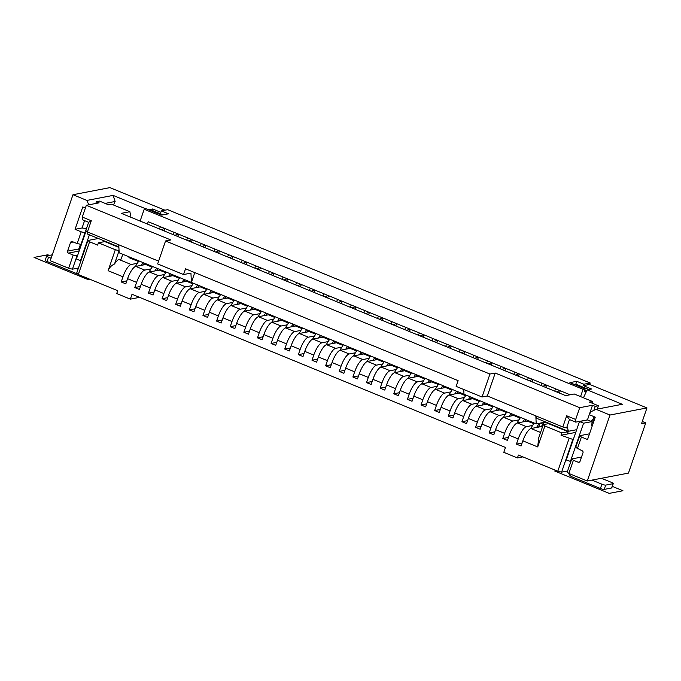 <?xml version="1.0" encoding="UTF-8"?>
<svg xmlns="http://www.w3.org/2000/svg" width="681" height="681" viewBox="0 0 681 681"><rect width="100%" height="100%" fill="white"/><g stroke="black" fill="none" stroke-linecap="round" stroke-linejoin="round"><path stroke-width="1.02" d="M302.441 327.978L299.155 333.213A1.541 0.46 112.3 0 0 298.933 333.613M328.038 295.486L324.846 296.839M290.404 347.957L284.735 349.047L286.514 343.879L277.516 340.194L275.737 345.352L271.106 343.454L272.885 338.287L263.887 334.601L262.108 339.768L257.478 337.861L259.257 332.703L250.259 329.008L248.48 334.175L243.849 332.268L245.628 327.11L236.63 323.415L234.851 328.582L230.221 326.684L232 321.517L223.002 317.823L221.223 322.99L216.592 321.091L218.371 315.924L209.373 312.238L207.594 317.397L202.964 315.499L204.734 310.332L195.745 306.646L193.966 311.804L189.327 309.906L191.106 304.739L182.116 301.053L180.337 306.212L175.698 304.313L177.477 299.155L168.479 295.46L166.709 300.627L162.069 298.721L163.849 293.562L154.851 289.868L153.072 295.035L148.441 293.128L150.22 287.969L141.222 284.275L139.443 289.442L134.812 287.544L136.592 282.377L127.594 278.682L125.815 283.849L121.184 281.951L122.963 276.784L108.1 270.689L115.319 249.748L98.413 242.811L104.755 241.593L118.894 247.399M300.925 330.396L294.694 331.596A12.343 3.669 112.3 0 0 286.514 343.879M322.964 296.073L323.977 293.817L570.074 394.776M579.735 435.704L581.404 437.023L587.541 439.543L595.245 417.164L589.516 414.814L590.504 411.945L596.079 409.324L609.98 415.027L587.26 481.007L568.856 473.457L573.402 460.262L578.169 462.22A1.541 1.447 -100.9 0 0 580.033 461.343L582.996 452.737A1.541 1.447 -100.9 0 0 582.127 450.745L575.683 447.468L579.735 435.704L589.508 433.831M581.404 437.023L577.352 448.788M164.964 210.199L109.947 187.624L72.978 194.723L50.258 260.712L68.653 268.254L73.199 255.06L77.481 255.877M72.978 194.723L86.879 200.427L88.794 204.819M85.397 208.011L82.776 206.93L75.063 229.31L82.069 227.965L84.589 220.644M81.431 244.402L77.149 243.585L81.201 231.821L75.063 229.31M77.149 243.585L72.382 241.627A1.541 1.447 -100.9 0 0 70.526 242.504L67.555 251.11A1.541 1.447 -100.9 0 0 68.432 253.102L73.199 255.06M284.735 349.047L289.374 350.945L291.145 345.786A12.343 3.669 112.3 0 1 299.325 333.494L309.251 331.587L315.669 334.218M329.298 339.81L322.888 337.18L312.954 339.087A12.343 3.669 112.3 0 0 304.782 351.37L303.002 356.538L298.363 354.639L300.142 349.472L291.145 345.786M342.926 345.403L336.516 342.773L326.582 344.68A12.343 3.669 112.3 0 0 318.41 356.963L316.631 362.13L311.992 360.232L313.771 355.065L304.782 351.37M356.555 350.996L350.145 348.366L340.211 350.272A12.343 3.669 112.3 0 0 332.039 362.556L330.259 367.723L325.629 365.816L327.399 360.658L318.41 356.963M370.183 356.58L363.773 353.95L353.848 355.857A12.343 3.669 112.3 0 0 345.667 368.149L343.888 373.316L339.257 371.409L341.036 366.25L332.039 362.556M383.812 362.173L377.402 359.542L367.476 361.449A12.343 3.669 112.3 0 0 359.296 373.741L357.516 378.9L352.886 377.002L354.665 371.835L345.667 368.149M397.44 367.766L391.03 365.135L381.105 367.042A12.343 3.669 112.3 0 0 372.924 379.334L371.145 384.493L366.514 382.594L368.293 377.427L359.296 373.741M411.069 373.358L404.659 370.728L394.733 372.635A12.343 3.669 112.3 0 0 386.553 384.918L384.774 390.085L380.143 388.187L381.922 383.02L372.924 379.334M424.706 378.951L418.287 376.321L408.362 378.227A12.343 3.669 112.3 0 0 400.181 390.511L398.411 395.678L393.771 393.78L395.55 388.613L386.553 384.918M438.334 384.544L431.924 381.913L421.99 383.82A12.343 3.669 112.3 0 0 413.818 396.104L412.039 401.271L407.4 399.364L409.179 394.205L400.181 390.511M451.963 390.128L445.553 387.506L435.619 389.413A12.343 3.669 112.3 0 0 427.447 401.696L425.668 406.863L421.028 404.957L422.807 399.798L413.818 396.104M465.591 395.721L459.181 393.09L449.247 394.997A12.343 3.669 112.3 0 0 441.075 407.289L439.296 412.448L434.665 410.549L436.436 405.382L427.447 401.696M479.22 401.313L472.81 398.683L462.876 400.59A12.343 3.669 112.3 0 0 454.704 412.882L452.925 418.04L448.294 416.142L450.073 410.975L441.075 407.289M492.848 406.906L486.438 404.276L476.513 406.182A12.343 3.669 112.3 0 0 468.332 418.466L466.553 423.633L461.922 421.735L463.701 416.568L454.704 412.882M506.477 412.499L500.067 409.868L490.141 411.775A12.343 3.669 112.3 0 0 481.961 424.059L480.182 429.226L475.551 427.327L477.33 422.16L468.332 418.466M520.105 418.091L513.695 415.461L503.77 417.368A12.343 3.669 112.3 0 0 495.589 429.651L493.81 434.818L489.179 432.912L490.958 427.753L481.961 424.059M533.742 423.676L527.324 421.054L517.398 422.961A12.343 3.669 112.3 0 0 509.218 435.244L507.447 440.411L502.808 438.504L504.587 433.346L495.589 429.651M537.709 446.932L538.654 438.019L543.251 424.663L544.919 425.991L537.709 446.932L522.855 440.837L521.076 445.995L516.436 444.097L518.215 438.93L509.218 435.244M544.919 425.991L561.816 432.92L561.025 435.219L572.849 439.432L561.595 472.137L557.807 471.218L569.069 438.513M557.807 471.218L518.42 455.061L517.432 457.93L503.804 452.337L505.481 447.46L132.029 294.26L130.352 299.138L139.596 297.359M98.336 238.486L87.917 240.487L89.586 241.815L78.324 274.52L117.711 290.676L116.723 293.545L130.352 299.138M89.586 241.815L97.621 245.109L98.413 242.811M581.506 457.07L571.734 458.943L567.188 472.137L568.856 473.457M587.26 481.007L628.452 473.099L645.741 422.892L641.519 423.701L646.95 407.928L609.98 415.027M68.653 268.254L72.433 269.174L78.434 268.025M559.305 393.031L560.31 390.775M548.801 423.761L549.244 423.463M522.855 440.837A12.343 3.669 -67.7 0 1 531.027 428.545L540.961 426.638L543.174 424.876M516.436 444.097L522.106 443.008M532.627 425.446L526.396 426.646A12.343 3.669 112.3 0 0 518.215 438.93M554.666 391.124L555.679 388.877M518.999 419.862L512.767 421.054A12.343 3.669 112.3 0 0 504.587 433.346M505.37 414.269L499.13 415.461A12.343 3.669 112.3 0 0 490.958 427.753M491.733 408.677L485.502 409.877A12.343 3.669 112.3 0 0 477.33 422.16M478.105 403.084L471.873 404.284A12.343 3.669 112.3 0 0 463.701 416.568M464.476 397.491L458.245 398.691A12.343 3.669 112.3 0 0 450.073 410.975M450.848 391.898L444.616 393.099A12.343 3.669 112.3 0 0 436.436 405.382M437.219 386.314L430.988 387.506A12.343 3.669 112.3 0 0 422.807 399.798M423.591 380.722L417.359 381.913A12.343 3.669 112.3 0 0 409.179 394.205M409.962 375.129L403.731 376.329A12.343 3.669 112.3 0 0 395.55 388.613M396.333 369.536L390.102 370.736A12.343 3.669 112.3 0 0 381.922 383.02M382.705 363.943L376.465 365.144A12.343 3.669 112.3 0 0 368.293 377.427M369.068 358.351L362.837 359.551A12.343 3.669 112.3 0 0 354.665 371.835M355.439 352.767L349.208 353.958A12.343 3.669 112.3 0 0 341.036 366.25M341.811 347.174L335.58 348.366A12.343 3.669 112.3 0 0 327.399 360.658M328.182 341.581L321.951 342.773A12.343 3.669 112.3 0 0 313.771 355.065M314.554 335.988L308.323 337.189A12.343 3.669 112.3 0 0 300.142 349.472M302.032 328.625L295.622 325.995L285.697 327.901A12.343 3.669 112.3 0 0 277.516 340.194M287.297 324.803L281.066 326.003A12.343 3.669 112.3 0 0 272.885 338.287M288.404 323.032L281.994 320.402L272.068 322.309A12.343 3.669 112.3 0 0 263.887 334.601M273.668 319.219L267.429 320.41A12.343 3.669 112.3 0 0 259.257 332.703M274.775 317.448L268.365 314.818L258.44 316.725A12.343 3.669 112.3 0 0 250.259 329.008M260.031 313.626L253.8 314.818A12.343 3.669 112.3 0 0 245.628 327.11M261.146 311.855L254.737 309.225L244.811 311.132A12.343 3.669 112.3 0 0 236.63 323.415M246.403 308.033L240.172 309.225A12.343 3.669 112.3 0 0 232 321.517M247.518 306.263L241.108 303.632L231.174 305.539A12.343 3.669 112.3 0 0 223.002 317.823M232.774 302.441L226.543 303.641A12.343 3.669 112.3 0 0 218.371 315.924M233.889 300.67L227.48 298.04L217.545 299.946A12.343 3.669 112.3 0 0 209.373 312.238M219.146 296.848L212.915 298.048A12.343 3.669 112.3 0 0 204.734 310.332M220.261 295.077L213.851 292.447L203.917 294.354A12.343 3.669 112.3 0 0 195.745 306.646M205.517 291.255L199.286 292.455A12.343 3.669 112.3 0 0 191.106 304.739M206.632 289.485L200.223 286.854L190.288 288.761A12.343 3.669 112.3 0 0 182.116 301.053M191.889 285.662L185.658 286.863A12.343 3.669 112.3 0 0 177.477 299.155M193.004 283.9L186.585 281.27L176.66 283.177A12.343 3.669 112.3 0 0 168.479 295.46M178.26 280.078L172.029 281.27A12.343 3.669 112.3 0 0 163.849 293.562M179.367 278.308L172.957 275.677L163.031 277.584A12.343 3.669 112.3 0 0 154.851 289.868M164.632 274.486L158.392 275.677A12.343 3.669 112.3 0 0 150.22 287.969M165.738 272.715L159.328 270.085L149.403 271.991A12.343 3.669 112.3 0 0 141.222 284.275M108.1 270.689C109.318 267.624 111.454 265.394 114.502 264.015A12.343 3.669 -67.7 0 1 119.005 259.521L121.116 259.112L122.784 254.277M137.366 263.3L131.135 264.5A12.343 3.669 112.3 0 0 122.963 276.784M150.995 268.893L144.764 270.093A12.343 3.669 112.3 0 0 136.592 282.377M152.11 267.122L145.7 264.492L135.774 266.399A12.343 3.669 112.3 0 0 127.594 278.682M540.961 426.638L542.365 427.217M129.492 257.026L128.939 257.614L138.481 261.53M542.51 425.004L543.055 425.225M527.324 421.054L527.886 420.458M513.695 415.461L514.257 414.874M500.067 409.868L500.629 409.281M486.438 404.276L486.992 403.688M472.81 398.683L473.363 398.096M459.181 393.09L459.735 392.503M445.553 387.506L446.106 386.91M431.924 381.913L432.478 381.326M418.287 376.321L418.849 375.733M404.659 370.728L405.221 370.141M391.03 365.135L391.592 364.548M377.402 359.542L377.955 358.955M363.773 353.95L364.326 353.362M350.145 348.366L350.698 347.778M336.516 342.773L337.069 342.185M322.888 337.18L323.441 336.593M309.251 331.587L309.812 331M295.622 325.995L296.184 325.407M281.994 320.402L282.555 319.815M268.365 314.818L268.927 314.23M254.737 309.225L255.29 308.638M241.108 303.632L241.661 303.045M227.48 298.04L228.033 297.452M213.851 292.447L214.404 291.86M200.223 286.854L200.776 286.267M186.585 281.27L187.147 280.683M172.957 275.677L173.519 275.09M159.328 270.085L159.89 269.497M145.7 264.492L146.253 263.905M545.677 387.438L546.681 385.182M532.048 381.845L533.053 379.589M541.037 385.531L542.05 383.284M518.411 376.252L519.424 373.997M527.409 379.947L528.422 377.691M504.783 370.66L505.796 368.412M513.78 374.354L514.785 372.098M491.154 365.067L492.167 362.82M500.152 368.761L501.156 366.506M477.526 359.483L478.53 357.227M486.523 363.169L487.528 360.913M463.897 353.89L464.902 351.634M472.895 357.576L473.899 355.329M450.269 348.297L451.273 346.042M459.266 351.983L460.271 349.736M436.64 342.705L437.645 340.449M445.629 346.399L446.642 344.143M423.012 337.112L424.016 334.865M432.001 340.806L433.014 338.551M409.375 331.519L410.388 329.272M418.372 335.214L419.385 332.958M395.746 325.927L396.759 323.679M404.744 329.621L405.748 327.365M382.118 320.342L383.131 318.087M391.115 324.028L392.12 321.781M368.489 314.75L369.494 312.494M377.487 318.436L378.491 316.188M354.861 309.157L355.865 306.901M363.858 312.843L364.863 310.596M341.232 303.564L342.237 301.308M350.23 307.259L351.234 305.003M327.604 297.972L328.608 295.724M336.593 301.666L337.606 299.41M313.975 292.379L314.98 290.132L323.977 293.817M300.347 286.795L301.351 284.539L314.98 290.132M309.336 290.481L310.349 288.225M286.71 281.202L287.722 278.946L301.351 284.539M295.707 284.888L296.712 282.641M273.081 275.609L274.094 273.353L287.722 278.946M282.079 279.295L283.083 277.048M259.452 270.016L260.457 267.761L274.094 273.353M268.45 273.711L269.455 271.455M245.824 264.424L246.828 262.176L260.457 267.761M254.822 268.118L255.826 265.862M232.195 258.831L233.2 256.584L246.828 262.176M241.193 262.525L242.198 260.27M218.567 253.247L219.571 250.991L233.2 256.584M227.565 256.933L228.569 254.677M204.938 247.654L205.943 245.398L219.571 250.991M213.928 251.34L214.941 249.093M191.31 242.061L192.314 239.806L205.943 245.398M200.299 245.747L201.312 243.5M177.673 236.469L178.686 234.213L192.314 239.806M186.671 240.163L187.675 237.907M159.414 228.978L160.418 226.722L178.686 234.213M147.283 223.998L148.288 221.751L160.418 226.722M164.044 230.876L165.057 228.629M173.042 234.57L174.047 232.315M646.95 407.928L589.703 384.442L590.197 383.003L167.688 209.671L161.346 210.889L168.437 213.8L161.567 215.119L146.304 208.854L144.193 209.263L140.124 221.061M144.193 209.263L583.064 389.302L580.553 396.589M121.184 281.951L126.845 280.861M87.917 240.487L76.655 273.192L78.324 274.52M522.872 456.883L517.432 457.93M567.588 470.98L561.595 472.137M109.105 242.904L108.313 243.057M573.351 439.33L572.849 439.432M575.743 432.392L561.025 435.219M114.502 264.015L119.056 250.778M89.398 234.817L80.494 260.687L80.988 260.593M51.109 258.235L48.547 257.188A3.09 0.562 -161 0 1 46.683 255.979L45.201 260.278A3.09 0.562 -161 0 0 47.066 261.487L75.412 273.115A6.172 5.788 -100.9 0 0 77.064 273.515M72.433 269.174L76.979 255.979M80.928 244.505L84.98 232.74L85.483 232.647M80.435 244.377L78.86 248.94A1.541 1.447 -100.9 0 0 79.285 250.642M81.201 231.821L84.98 232.74M86.436 228.629L82.069 227.965M86.879 200.427L113.097 195.396L115.132 201.482L105.138 203.406M115.132 201.482L113.497 204.99M596.079 409.324L622.298 404.284L587.133 389.864L591.542 389.013L583.37 385.659L583.864 384.22L576.773 381.317L575.785 384.186L574.355 384.459M589.703 384.442L583.37 385.659M161.346 210.889L160.852 212.327L152.672 208.973L148.526 209.765M113.097 195.396L146.032 208.905M588.827 389.532L575.785 384.186M576.773 381.317L569.912 382.637L585.175 388.894L584.187 391.762L586.443 391.328L587.133 389.864M583.064 389.302L585.175 388.894M590.197 383.003L583.864 384.22M586.537 391.141L584.664 390.375M586.656 390.868L584.758 390.094M162.997 214.847L152.178 210.403L150.748 210.684M597.356 408.779L597.858 408.983M583.447 397.781L586.443 391.328M559.91 427.838L559.765 428.264M543.251 424.663L548.528 423.65L568.158 431.703L561.816 432.92M567.367 434.001L568.158 431.703M587.652 419.956L579.488 421.522L566.251 459.964L570.84 461.548M568.686 473.321A6.172 5.788 -100.9 0 0 572.074 476.87L600.429 488.498L601.91 484.191L591.951 480.105M579.488 421.522L583.574 423.199L570.337 461.641M591.295 421.275L592.027 421.582L583.574 423.199M592.266 425.821L591.815 425.906L592.027 421.582M601.459 478.283L611.41 482.369A3.09 0.562 -161 0 1 613.275 483.578L611.793 487.877A3.09 0.562 -161 0 1 611.606 487.988L604.209 489.409A3.09 0.562 -161 0 1 600.429 488.498M78.213 268.672A1.541 1.447 79.1 0 1 76.893 268.816L76.076 268.476M46.683 255.979A3.09 0.562 -161 0 1 46.878 255.86L52.284 254.822M613.275 483.578A3.09 0.562 -161 0 1 613.087 483.689L605.69 485.11A3.09 0.562 -161 0 1 601.91 484.191M86.087 230.876L76.4 259.01L80.494 260.687M571.734 458.943L573.402 460.262M152.672 208.973L152.178 210.403M642.285 421.471L645.741 422.892M115.319 249.748L119.056 250.651M134.812 287.544L140.473 286.454M152.518 266.475L149.224 271.71A1.541 0.46 112.3 0 0 149.011 272.111M178.116 233.983L174.915 235.337M156.664 268.169L154.927 270.927M157.047 270.519L157.711 268.603M148.441 293.128L154.102 292.047M166.147 272.068L162.853 277.303A1.541 0.46 112.3 0 0 162.64 277.703M191.744 239.576L188.543 240.929M170.293 273.762L168.565 276.52M170.676 276.111L171.34 274.196M162.069 298.721L167.73 297.64M179.775 277.652L176.49 282.896A1.541 0.46 112.3 0 0 176.268 283.287M205.373 245.169L202.18 246.522M183.921 279.355L182.193 282.113M184.304 281.704L184.968 279.789M175.698 304.313L181.367 303.224M193.404 283.245L190.118 288.489A1.541 0.46 112.3 0 0 189.897 288.88M219.001 250.753L215.809 252.115M197.55 284.947L195.822 287.705M197.933 287.297L198.597 285.373M189.327 309.906L194.996 308.816M207.041 288.838L203.747 294.081A1.541 0.46 112.3 0 0 203.525 294.473M232.63 256.345L229.437 257.699M211.178 290.54L209.45 293.29M211.561 292.89L212.225 290.966M202.964 315.499L208.624 314.409M220.67 294.43L217.375 299.666A1.541 0.46 112.3 0 0 217.154 300.066M246.258 261.938L243.066 263.292M224.807 296.133L223.079 298.882M225.198 298.482L225.854 296.558M216.592 321.091L222.253 320.002M234.298 300.023L231.004 305.258A1.541 0.46 112.3 0 0 230.782 305.658M259.887 267.531L256.694 268.884M238.444 301.717L236.707 304.475M238.827 304.066L239.482 302.151M230.221 326.684L235.881 325.595M247.927 305.616L244.632 310.851A1.541 0.46 112.3 0 0 244.411 311.251M273.524 273.124L270.323 274.477M252.072 307.31L250.336 310.068M252.455 309.659L253.111 307.744M243.849 332.268L249.51 331.187M261.555 311.2L258.261 316.444A1.541 0.46 112.3 0 0 258.048 316.835M287.152 278.716L283.951 280.07M265.701 312.902L263.964 315.661M266.084 315.252L266.748 313.337M257.478 337.861L263.138 336.772M275.184 316.793L271.889 322.036A1.541 0.46 112.3 0 0 271.676 322.428M300.781 284.3L297.58 285.662M279.329 318.495L277.593 321.253M279.712 320.845L280.376 318.921M271.106 343.454L276.767 342.364M288.812 322.385L285.526 327.629A1.541 0.46 112.3 0 0 285.305 328.021M314.409 289.893L311.208 291.247M292.958 324.088L291.23 326.846M293.341 326.437L294.005 324.514M298.363 354.639L304.032 353.55M316.069 333.571L312.783 338.806A1.541 0.46 112.3 0 0 312.562 339.206M341.666 301.079L338.474 302.432M320.215 335.273L318.487 338.023M320.598 337.614L321.262 335.699M311.992 360.232L317.661 359.142M329.706 339.164L326.412 344.399A1.541 0.46 112.3 0 0 326.19 344.799M355.295 306.671L352.103 308.025M333.843 340.858L332.115 343.616M334.235 343.207L334.89 341.292M325.629 365.816L331.289 364.735M343.335 344.756L340.04 349.991A1.541 0.46 112.3 0 0 339.819 350.392M368.923 312.264L365.731 313.618M347.472 346.45L345.744 349.208M347.863 348.8L348.519 346.884M339.257 371.409L344.918 370.319M356.963 350.34L353.669 355.584A1.541 0.46 112.3 0 0 353.448 355.976M382.56 317.857L379.36 319.21M361.109 352.043L359.372 354.801M361.492 354.392L362.147 352.469M352.886 377.002L358.546 375.912M370.592 355.933L367.297 361.177A1.541 0.46 112.3 0 0 367.085 361.568M396.189 323.441L392.988 324.803M374.737 357.636L373.001 360.394M375.12 359.985L375.784 358.061M366.514 382.594L372.175 381.505M384.22 361.526L380.926 366.761A1.541 0.46 112.3 0 0 380.713 367.161M409.817 329.034L406.617 330.387M388.366 363.228L386.629 365.978M388.749 365.578L389.413 363.654M380.143 388.187L385.804 387.097M397.849 367.119L394.554 372.354A1.541 0.46 112.3 0 0 394.342 372.754M423.446 334.626L420.245 335.98M401.994 368.821L400.266 371.571M402.377 371.162L403.041 369.247M393.771 393.78L399.432 392.69M411.477 372.711L408.191 377.946A1.541 0.46 112.3 0 0 407.97 378.347M437.074 340.219L433.882 341.573M415.623 374.405L413.895 377.163M416.006 376.755L416.67 374.839M407.4 399.364L413.069 398.283M425.106 378.304L421.82 383.539A1.541 0.46 112.3 0 0 421.599 383.939M450.703 345.812L447.511 347.165M429.251 379.998L427.523 382.756M429.634 382.347L430.298 380.432M421.028 404.957L426.698 403.867M438.743 383.888L435.448 389.132A1.541 0.46 112.3 0 0 435.227 389.523M464.331 351.405L461.139 352.758M442.88 385.591L441.152 388.349M443.271 387.94L443.927 386.016M434.665 410.549L440.326 409.46M452.371 389.481L449.077 394.725A1.541 0.46 112.3 0 0 448.856 395.116M477.96 356.989L474.768 358.351M456.508 391.183L454.78 393.941M456.9 393.533L457.555 391.609M448.294 416.142L453.955 415.052M466 395.074L462.705 400.309A1.541 0.46 112.3 0 0 462.484 400.709M491.588 362.581L488.396 363.935M470.145 396.776L468.409 399.526M470.528 399.126L471.184 397.202M461.922 421.735L467.583 420.645M479.628 400.666L476.334 405.902A1.541 0.46 112.3 0 0 476.113 406.302M505.225 368.174L502.025 369.528M483.774 402.369L482.037 405.118M484.157 404.718L484.821 402.794M475.551 427.327L481.212 426.238M493.257 406.259L489.962 411.494A1.541 0.46 112.3 0 0 489.75 411.894M518.854 373.767L515.653 375.12M497.402 407.953L495.666 410.711M497.785 410.302L498.449 408.387M489.179 432.912L494.84 431.831M506.885 411.852L503.591 417.087A1.541 0.46 112.3 0 0 503.378 417.487M532.482 379.36L529.282 380.713M511.031 413.546L509.303 416.304M511.414 415.895L512.078 413.98M502.808 438.504L508.469 437.423M520.514 417.436L517.228 422.68A1.541 0.46 112.3 0 0 517.007 423.071M546.111 384.952L542.919 386.306M524.659 419.138L522.931 421.897M525.042 421.488L525.706 419.573M138.89 260.883L135.596 266.118A1.541 0.46 112.3 0 0 135.374 266.518M164.487 228.39L161.286 229.744M143.036 262.585L141.299 265.335M143.419 264.935L144.083 263.011M534.142 423.029L530.857 428.272A1.541 0.46 112.3 0 0 530.635 428.664M559.739 390.536L556.547 391.898M539.207 423.31A1.541 0.46 112.3 0 0 539.02 423.573L536.56 427.489M538.671 427.081L539.616 424.34A1.541 0.46 112.3 0 0 539.795 423.199M543.983 422.39L542.723 424.059A2.162 0.638 112.3 0 0 541.914 425.634M546.741 422.433L545.915 422.595L545.873 422.084M306.586 329.681L304.858 332.43M306.969 332.03L307.633 330.106M118.766 244.794L119.158 252.787L536.219 423.88L545.779 422.041M536.219 423.88L535.828 415.887M566.728 427.855L567.69 428.247L568.337 431.294L536.441 418.211L535.964 415.946M118.869 246.905L87.483 234.034L86.964 231.574M129.969 216.898L130.548 215.205L129.875 211.706L111.616 204.215L108.551 204.802L99.554 201.116L96.387 201.721L99.111 202.836L86.334 205.296L170.837 239.959L165.551 240.972L489.937 374.048L495.215 373.035L487.315 395.984L482.037 396.997L489.937 374.048M88.624 222.295L82.35 219.725L82.282 217.06L91.28 220.746L88.624 222.295L85.755 230.612L87.423 231.94L158.613 261.138M592.845 403.484L592.461 401.475L589.405 402.062L598.395 405.757L595.228 406.361L593.849 410.371M129.875 211.706L121.32 213.349L565.647 395.627L574.202 393.984L592.461 401.475M593.185 416.321L593.815 417.249L593.125 419.249L591.006 421.335L587.465 419.879L592.504 405.246L595.228 406.361M592.504 405.246L579.718 407.698L495.215 373.035M568.337 431.294L576.671 429.694M566.609 427.881L562.821 426.961L566.677 415.776L569.469 419.556L566.609 427.881L567.665 427.677L567.69 428.247M463.752 389.498L463.982 394.248M165.551 240.972L157.651 263.93L183.547 274.554L190.944 273.132L191.395 282.419L194.775 272.604M482.037 396.997L456.134 386.374L458.117 380.636L185.521 268.816L183.547 274.554M562.821 426.961L487.315 395.984M566.677 415.776L575.675 419.462L575.743 422.126L569.469 419.556M579.718 407.698L575.675 419.462M587.465 419.879L575.743 422.126M95.783 203.483L96.387 201.721M86.334 205.296L82.282 217.06M91.28 220.746L87.423 231.94M598.395 405.757L597.246 409.094M594.002 420.756L591.006 421.335M594.624 418.968L593.125 419.249M594.922 417.036L593.815 417.249M612.313 486.37L622.945 490.737L609.214 493.376L554.7 471.014L556.471 470.673M90.335 279.448L88.564 279.789L34.05 257.418L47.781 254.779L49.287 255.401M531.027 428.545L540.561 432.461M517.398 422.961L526.396 426.646M503.77 417.368L512.767 421.054M490.141 411.775L499.13 415.461M476.513 406.182L485.502 409.877M462.876 400.59L471.873 404.284M449.247 394.997L458.245 398.691M435.619 389.413L444.616 393.099M421.99 383.82L430.988 387.506M408.362 378.227L417.359 381.913M394.733 372.635L403.731 376.329M381.105 367.042L390.102 370.736M367.476 361.449L376.465 365.144M353.848 355.857L362.837 359.551M340.211 350.272L349.208 353.958M326.582 344.68L335.58 348.366M312.954 339.087L321.951 342.773M299.325 333.494L308.323 337.189M285.697 327.901L294.694 331.596M272.068 322.309L281.066 326.003M258.44 316.725L267.429 320.41M244.811 311.132L253.8 314.818M231.174 305.539L240.172 309.225M217.545 299.946L226.543 303.641M203.917 294.354L212.915 298.048M190.288 288.761L199.286 292.455M176.66 283.177L185.658 286.863M163.031 277.584L172.029 281.27M149.403 271.991L158.392 275.677M119.005 259.521L131.135 264.5M135.774 266.399L144.764 270.093M68.432 253.102L79.149 251.042M67.555 251.11L78.86 248.94M70.526 242.504L73.242 241.985M76.893 268.816L78.247 268.552M47.066 261.487L48.547 257.188M611.606 487.988L613.087 483.689M604.209 489.409L605.69 485.11M578.169 462.22L579.659 461.939M149.224 271.71L149.743 271.923M162.853 277.303L163.372 277.516M176.49 282.896L177 283.109M190.118 288.489L190.637 288.701M203.747 294.081L204.266 294.286M217.375 299.666L217.894 299.878M231.004 305.258L231.523 305.471M244.632 310.851L245.151 311.064M258.261 316.444L258.78 316.656M271.889 322.036L272.409 322.249M285.526 327.629L286.037 327.842M312.783 338.806L313.303 339.019M326.412 344.399L326.931 344.612M340.04 349.991L340.56 350.204M353.669 355.584L354.188 355.797M367.297 361.177L367.817 361.39M380.926 366.761L381.445 366.974M394.554 372.354L395.074 372.567M408.191 377.946L408.702 378.159M421.82 383.539L422.339 383.752M435.448 389.132L435.968 389.345M449.077 394.725L449.596 394.937M462.705 400.309L463.225 400.522M476.334 405.902L476.853 406.114M489.962 411.494L490.482 411.707M503.591 417.087L504.11 417.3M517.228 422.68L517.739 422.892M135.596 266.118L136.115 266.331M530.857 428.272L531.376 428.485M540.356 423.088L542.723 424.059M299.155 333.213L299.666 333.426M592.002 422.075L593.355 422.637M157.285 269.821L158.375 270.263M170.922 275.413L172.004 275.856M184.551 281.006L185.632 281.449M198.18 286.59L199.269 287.041M211.808 292.183L212.898 292.634M225.437 297.776L226.526 298.227M239.065 303.368L240.155 303.811M252.694 308.961L253.783 309.404M266.322 314.554L267.412 314.997M279.951 320.138L281.04 320.589M293.588 325.731L294.669 326.182M320.845 336.916L321.934 337.359M334.473 342.509L335.563 342.952M348.102 348.102L349.191 348.544M361.73 353.694L362.82 354.137M375.359 359.279L376.448 359.73M388.987 364.871L390.077 365.322M402.624 370.464L403.705 370.907M416.253 376.057L417.342 376.499M429.881 381.649L430.971 382.092M443.51 387.242L444.599 387.685M457.138 392.826L458.228 393.277M470.767 398.419L471.856 398.87M484.395 404.012L485.485 404.463M498.024 409.604L499.113 410.047M511.661 415.197L512.742 415.64M525.289 420.79L526.37 421.233M143.657 264.228L144.747 264.679M538.918 426.374L540.007 426.825M307.216 331.324L308.306 331.775M591.9 424.195L592.708 424.527"/></g></svg>
